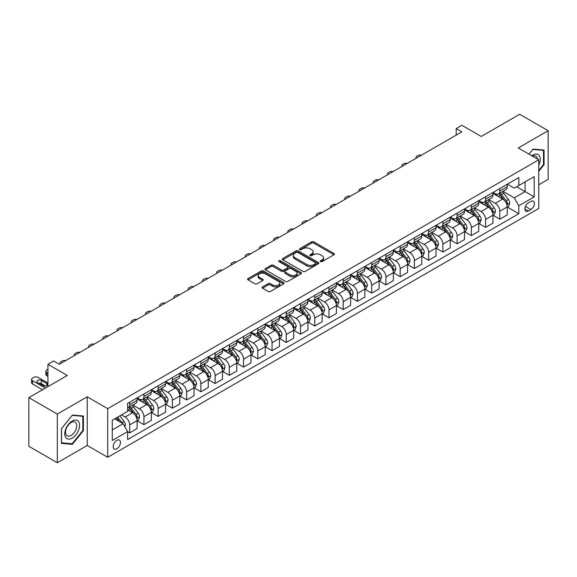 <?xml version="1.0" encoding="UTF-8"?>
<svg xmlns="http://www.w3.org/2000/svg" width="577" height="577" viewBox="0 0 577 577"><rect width="100%" height="100%" fill="white"/><g stroke="black" fill="none" stroke-linecap="round" stroke-linejoin="round"><path stroke-width="0.87" d="M320.531 261.626A1.104 0.642 0 0 0 322.096 261.626L333.975 254.767A1.58 0.916 0 0 0 334.436 254.125A1.58 0.916 0 0 0 333.975 253.476L313.852 241.864A1.58 0.916 0 0 0 311.616 241.864L299.744 248.723A1.104 0.642 0 0 0 299.42 249.17A1.104 0.642 0 0 0 299.744 249.625A1.104 0.642 0 0 0 301.309 249.625L302.846 248.737A5.056 2.921 0 0 1 310 248.737L311.674 249.704A5.056 2.921 0 0 1 313.152 251.767A5.056 2.921 0 0 1 311.674 253.837L310.137 254.724A1.104 0.642 0 0 0 309.813 255.171A1.104 0.642 0 0 0 310.137 255.625A1.104 0.642 0 0 0 311.703 255.625L313.239 254.738A5.056 2.921 0 0 1 320.394 254.738L322.067 255.705A5.056 2.921 0 0 1 323.553 257.775A5.056 2.921 0 0 1 322.067 259.838L320.531 260.725A1.104 0.642 0 0 0 320.206 261.179A1.104 0.642 0 0 0 320.531 261.626L320.531 260.725M116.821 448.762A5.157 2.979 120 0 0 120.189 444.225A5.157 2.979 120 0 0 119.403 440.092A5.157 2.979 120 0 0 116.821 440.345A5.157 2.979 120 0 0 113.46 444.889A5.157 2.979 120 0 0 114.246 449.021A5.157 2.979 120 0 0 116.821 448.762M262.542 286.913A1.58 0.916 0 0 0 262.081 287.555A1.58 0.916 0 0 0 262.542 288.197L268.19 291.457A1.58 0.916 0 0 0 270.425 291.457L283.617 283.841A1.58 0.916 0 0 0 284.079 283.199A1.58 0.916 0 0 0 283.617 282.557L263.494 270.938A1.58 0.916 0 0 0 261.258 270.938L248.067 278.554A1.58 0.916 0 0 0 247.605 279.196A1.58 0.916 0 0 0 248.067 279.845L254.89 283.783A1.58 0.916 0 0 0 257.126 283.783L262.766 280.523A1.58 0.916 0 0 0 263.235 279.874A1.58 0.916 0 0 0 262.766 279.232L259.39 277.277A4.227 2.445 0 0 1 258.15 275.554A4.227 2.445 0 0 1 260.761 273.296A4.227 2.445 0 0 1 265.37 273.823L278.612 281.475A4.227 2.445 0 0 1 279.852 283.199A4.227 2.445 0 0 1 277.241 285.456A4.227 2.445 0 0 1 272.632 284.923L270.425 283.653A1.58 0.916 0 0 0 268.19 283.653L262.542 286.913L262.542 288.197M538.752 184.784L548.15 179.36L548.15 130.705L519.682 114.268L481.247 136.453L461.881 125.281L456.191 128.563L461.881 131.852L59.316 364.275L53.618 360.986L47.927 364.275L47.927 386.633M57.318 414.077L57.318 462.732L87.214 445.473L87.214 396.825L57.318 414.077L28.85 397.64L67.285 375.454L47.927 364.275M87.214 396.825L107.711 408.653L538.752 159.793L538.752 208.448L107.711 457.309L107.711 408.653M548.15 130.705L518.254 147.964L538.752 159.793M302.954 271.392A1.58 0.916 0 0 0 305.19 271.392L318.381 263.776A1.58 0.916 0 0 0 318.843 263.126A1.58 0.916 0 0 0 318.381 262.485L298.259 250.865A1.58 0.916 0 0 0 296.023 250.865L282.831 258.482A1.58 0.916 0 0 0 282.369 259.123A1.58 0.916 0 0 0 282.831 259.773L302.954 271.392M279.419 261.864A1.104 0.642 0 0 1 280.545 262.023L280.545 260.71L300.999 272.517A1.58 0.916 0 0 1 301.461 273.166A1.58 0.916 0 0 1 300.999 273.808L287.808 281.425A1.58 0.916 0 0 1 285.572 281.425L265.449 269.805L271.096 266.574L271.096 265.254L265.449 268.514A1.58 0.916 0 0 0 264.987 269.163A1.58 0.916 0 0 0 265.449 269.805L265.449 268.514M271.096 266.574A1.58 0.916 0 0 1 273.332 266.574L273.332 265.254A1.58 0.916 0 0 0 271.096 265.254M273.332 265.254L281.489 269.971A1.58 0.916 0 0 0 283.725 269.971L287.476 267.807A1.58 0.916 0 0 0 287.937 267.158A1.58 0.916 0 0 0 287.476 266.516L278.979 261.612A1.104 0.642 0 0 1 278.655 261.157A1.104 0.642 0 0 1 279.34 260.566A1.104 0.642 0 0 1 280.545 260.71M57.318 462.732L28.85 446.295L28.85 397.64M530.898 201.416L528.395 202.859A4.991 2.885 120 0 0 525.128 207.258A4.991 2.885 120 0 0 525.892 211.261A4.991 2.885 120 0 0 528.395 211.016L530.898 209.566A4.991 2.885 120 0 0 534.158 205.167A4.991 2.885 120 0 0 533.393 201.171A4.991 2.885 120 0 0 530.898 201.416M507.378 184.157L514.273 188.131L518.824 185.505L518.824 177.55L127.64 403.395L127.64 411.351L112.27 420.229L112.27 440.482L127.64 431.603L127.64 439.559L518.824 213.714L518.824 205.758L514.273 197.868L502.949 191.326M518.824 185.505L534.201 176.627L534.201 196.88L518.824 205.758M87.214 445.473L107.711 457.309M456.191 128.563L456.191 135.141M516.66 186.753L525.092 191.622L525.092 181.885L534.201 176.627M514.273 197.868L525.092 191.622L534.201 196.88M112.27 429.959L123.089 423.713L114.657 418.844M127.64 431.668L129.695 432.851L129.695 424.896A6.441 3.722 -120 0 0 125.137 417.005L121.495 414.899M129.695 432.851L137.095 428.581L137.095 420.626A6.441 3.722 -120 0 0 132.537 412.735L127.64 409.908M137.268 420.784L143.925 424.636L143.925 416.681A6.441 3.722 -120 0 0 139.374 408.79L132.833 405.011M143.925 424.636L151.333 420.359L151.333 412.404A6.441 3.722 -120 0 0 146.774 404.513L137.095 398.923M151.499 412.569L158.163 416.414L158.163 408.458A6.441 3.722 -120 0 0 153.605 400.568L147.07 396.796M158.163 416.414L165.563 412.144L165.563 404.188A6.441 3.722 -120 0 0 161.012 396.298L151.333 390.708M165.736 404.347L172.4 408.199L172.4 400.243A6.441 3.722 -120 0 0 167.842 392.353L161.3 388.573M172.4 408.199L179.8 403.922L179.8 395.966A6.441 3.722 -120 0 0 175.242 388.076L165.563 382.486M179.974 396.132L186.631 399.976L186.631 392.021A6.441 3.722 -120 0 0 182.08 384.131L175.538 380.358M186.631 399.976L194.038 395.707L194.038 387.751A6.441 3.722 -120 0 0 189.48 379.861L179.8 374.271M194.204 387.91L200.868 391.761L200.868 383.806A6.441 3.722 -120 0 0 196.31 375.916L189.775 372.136M200.868 391.761L208.268 387.484L208.268 379.529A6.441 3.722 -120 0 0 203.717 371.638L194.038 366.049M208.441 379.695L215.106 383.539L215.106 375.584A6.441 3.722 -120 0 0 210.547 367.693L204.006 363.921M215.106 383.539L222.506 379.269L222.506 371.314A6.441 3.722 -120 0 0 217.947 363.423L208.268 357.834M222.679 371.473L229.336 375.324L229.336 367.369A6.441 3.722 -120 0 0 224.785 359.478L218.243 355.699M229.336 375.324L236.743 371.047L236.743 363.092A6.441 3.722 -120 0 0 232.185 355.201L222.506 349.612M236.909 363.258L243.573 367.102L243.573 359.146A6.441 3.722 -120 0 0 239.015 351.256L232.481 347.484M243.573 367.102L250.973 362.832L250.973 354.877A6.441 3.722 -120 0 0 246.422 346.986L236.743 341.396M251.146 355.035L257.811 358.887L257.811 350.931A6.441 3.722 -120 0 0 253.253 343.041L246.711 339.262M257.811 358.887L265.211 354.61L265.211 346.654A6.441 3.722 -120 0 0 260.653 338.764L250.973 333.174M265.384 346.82L272.041 350.665L272.041 342.709A6.441 3.722 -120 0 0 267.49 334.819L260.948 331.047M272.041 350.665L279.448 346.395L279.448 338.439A6.441 3.722 -120 0 0 274.89 330.549L265.211 324.959M279.614 338.598L286.279 342.45L286.279 334.494A6.441 3.722 -120 0 0 281.727 326.604L275.186 322.824M286.279 342.45L293.679 338.172L293.679 330.217A6.441 3.722 -120 0 0 289.127 322.327L279.448 316.737M293.852 330.383L300.516 334.227L300.516 326.272A6.441 3.722 -120 0 0 295.958 318.381L289.416 314.609M300.516 334.227L307.916 329.957L307.916 322.002A6.441 3.722 -120 0 0 303.365 314.112L293.679 308.522M308.089 322.161L314.746 326.012L314.746 318.057A6.441 3.722 -120 0 0 310.195 310.166L303.653 306.387M314.746 326.012L322.154 321.735L322.154 313.78A6.441 3.722 -120 0 0 317.595 305.889L307.916 300.3M322.319 313.946L328.984 317.79L328.984 309.835A6.441 3.722 -120 0 0 324.433 301.944L317.891 298.172M328.984 317.79L336.384 313.52L336.384 305.565A6.441 3.722 -120 0 0 331.833 297.674L322.154 292.085M336.557 305.723L343.221 309.575L343.221 301.62A6.441 3.722 -120 0 0 338.663 293.729L332.121 289.95M343.221 309.575L350.621 305.298L350.621 297.343A6.441 3.722 -120 0 0 346.07 289.452L336.384 283.862M350.794 297.508L357.459 301.353L357.459 293.397A6.441 3.722 -120 0 0 352.9 285.507L346.359 281.735M357.459 301.353L364.859 297.083L364.859 289.127A6.441 3.722 -120 0 0 360.3 281.237L350.621 275.647M365.032 289.286L371.689 293.138L371.689 285.182A6.441 3.722 -120 0 0 367.138 277.292L360.596 273.512M371.689 293.138L379.096 288.861L379.096 280.905A6.441 3.722 -120 0 0 374.538 273.015L364.859 267.425M379.262 281.071L385.926 284.915L385.926 276.96A6.441 3.722 -120 0 0 381.368 269.07L374.826 265.297M385.926 284.915L393.326 280.646L393.326 272.69A6.441 3.722 -120 0 0 388.775 264.8L379.096 259.21M393.5 272.849L400.164 276.7L400.164 268.745A6.441 3.722 -120 0 0 395.606 260.854L389.064 257.075M400.164 276.7L407.564 272.423L407.564 264.468A6.441 3.722 -120 0 0 403.006 256.577L393.326 250.988M407.737 264.634L414.394 268.478L414.394 260.523A6.441 3.722 -120 0 0 409.843 252.632L403.301 248.86M414.394 268.478L421.801 264.208L421.801 256.253A6.441 3.722 -120 0 0 417.243 248.362L407.564 242.773M421.967 256.412L428.632 260.263L428.632 252.308A6.441 3.722 -120 0 0 424.073 244.417L417.539 240.638M428.632 260.263L436.032 255.986L436.032 248.031A6.441 3.722 -120 0 0 431.481 240.14L421.801 234.55M436.205 248.197L442.869 252.041L442.869 244.085A6.441 3.722 -120 0 0 438.311 236.195L431.769 232.423M442.869 252.041L450.269 247.771L450.269 239.816A6.441 3.722 -120 0 0 445.711 231.925L436.032 226.335M450.442 239.974L457.099 243.826L457.099 235.87A6.441 3.722 -120 0 0 452.548 227.98L446.007 224.201M457.099 243.826L464.507 239.549L464.507 231.593A6.441 3.722 -120 0 0 459.948 223.703L450.269 218.113M464.673 231.759L471.337 235.604L471.337 227.648A6.441 3.722 -120 0 0 466.779 219.758L460.244 215.986M471.337 235.604L478.737 231.334L478.737 223.378A6.441 3.722 -120 0 0 474.186 215.488L464.507 209.898M478.91 223.537L485.574 227.388L485.574 219.433A6.441 3.722 -120 0 0 481.016 211.543L474.474 207.763M485.574 227.388L492.974 223.111L492.974 215.156A6.441 3.722 -120 0 0 488.416 207.266L478.737 201.676M493.147 215.322L499.805 219.166L499.805 211.211A6.441 3.722 -120 0 0 495.254 203.32L488.712 199.548M499.805 219.166L507.212 214.896L507.212 206.941A6.441 3.722 -120 0 0 502.654 199.051L492.974 193.461M493.147 192.372L495.254 193.591A6.441 3.722 -120 0 0 498.47 193.908A6.441 3.722 -120 0 0 499.805 190.958L499.805 188.528M478.91 200.594L481.016 201.813A6.441 3.722 -120 0 0 484.24 202.13A6.441 3.722 -120 0 0 485.574 199.18L485.574 196.75M464.673 208.809L466.779 210.028A6.441 3.722 -120 0 0 470.003 210.345A6.441 3.722 -120 0 0 471.337 207.395L471.337 204.965M450.442 217.031L452.548 218.25A6.441 3.722 -120 0 0 455.765 218.568A6.441 3.722 -120 0 0 457.099 215.618L457.099 213.187M436.205 225.246L438.311 226.465A6.441 3.722 -120 0 0 441.535 226.783A6.441 3.722 -120 0 0 442.869 223.833L442.869 221.402M421.967 233.469L424.073 234.688A6.441 3.722 -120 0 0 427.297 235.005A6.441 3.722 -120 0 0 428.632 232.055L428.632 229.624M407.737 241.684L409.843 242.903A6.441 3.722 -120 0 0 413.06 243.22A6.441 3.722 -120 0 0 414.394 240.27L414.394 237.839M393.5 249.906L395.606 251.125A6.441 3.722 -120 0 0 398.83 251.442A6.441 3.722 -120 0 0 400.164 248.492L400.164 246.062M379.262 258.121L381.368 259.34A6.441 3.722 -120 0 0 384.592 259.657A6.441 3.722 -120 0 0 385.926 256.707L385.926 254.277M365.032 266.343L367.138 267.562A6.441 3.722 -120 0 0 370.355 267.879A6.441 3.722 -120 0 0 371.689 264.93L371.689 262.499M350.794 274.558L352.9 275.777A6.441 3.722 -120 0 0 356.124 276.094A6.441 3.722 -120 0 0 357.459 273.145L357.459 270.714M336.557 282.78L338.663 283.999A6.441 3.722 -120 0 0 341.887 284.317A6.441 3.722 -120 0 0 343.221 281.367L343.221 278.936M322.319 290.996L324.433 292.214A6.441 3.722 -120 0 0 327.649 292.532A6.441 3.722 -120 0 0 328.984 289.582L328.984 287.151M308.089 299.218L310.195 300.437A6.441 3.722 -120 0 0 313.412 300.754A6.441 3.722 -120 0 0 314.746 297.804L314.746 295.374M293.852 307.433L295.958 308.652A6.441 3.722 -120 0 0 299.182 308.969A6.441 3.722 -120 0 0 300.516 306.019L300.516 303.589M279.614 315.655L281.727 316.874A6.441 3.722 -120 0 0 284.944 317.191A6.441 3.722 -120 0 0 286.279 314.241L286.279 311.811M265.384 323.87L267.49 325.089A6.441 3.722 -120 0 0 270.707 325.406A6.441 3.722 -120 0 0 272.041 322.456L272.041 320.026M251.146 332.092L253.253 333.311A6.441 3.722 -120 0 0 256.476 333.629A6.441 3.722 -120 0 0 257.811 330.679L257.811 328.248M236.909 340.307L239.015 341.526A6.441 3.722 -120 0 0 242.239 341.844A6.441 3.722 -120 0 0 243.573 338.894L243.573 336.463M222.679 348.53L224.785 349.749A6.441 3.722 -120 0 0 228.002 350.066A6.441 3.722 -120 0 0 229.336 347.116L229.336 344.685M208.441 356.745L210.547 357.964A6.441 3.722 -120 0 0 213.771 358.281A6.441 3.722 -120 0 0 215.106 355.331L215.106 352.9M194.204 364.967L196.31 366.186A6.441 3.722 -120 0 0 199.534 366.503A6.441 3.722 -120 0 0 200.868 363.553L200.868 361.123M179.974 373.182L182.08 374.401A6.441 3.722 -120 0 0 185.296 374.718A6.441 3.722 -120 0 0 186.631 371.768L186.631 369.338M165.736 381.404L167.842 382.623A6.441 3.722 -120 0 0 171.066 382.94A6.441 3.722 -120 0 0 172.4 379.991L172.4 377.56M151.499 389.619L153.605 390.838A6.441 3.722 -120 0 0 156.829 391.156A6.441 3.722 -120 0 0 158.163 388.206L158.163 385.775M137.268 397.841L139.374 399.053A6.441 3.722 -120 0 0 142.591 399.378A6.441 3.722 -120 0 0 143.925 396.428L143.925 393.997M507.378 207.1L518.824 213.714M498.47 193.908L505.878 189.638A6.441 3.722 -120 0 0 507.212 186.688L507.212 184.258M484.24 202.13L491.64 197.853A6.441 3.722 -120 0 0 492.974 194.903L492.974 192.473M470.003 210.345L477.403 206.076A6.441 3.722 -120 0 0 478.737 203.126L478.737 200.695M455.765 218.568L463.172 214.291A6.441 3.722 -120 0 0 464.507 211.341L464.507 208.91M441.535 226.783L448.935 222.513A6.441 3.722 -120 0 0 450.269 219.563L450.269 217.132M427.297 235.005L434.697 230.728A6.441 3.722 -120 0 0 436.032 227.778L436.032 225.347M413.06 243.22L420.467 238.95A6.441 3.722 -120 0 0 421.801 236L421.801 233.57M398.83 251.442L406.23 247.165A6.441 3.722 -120 0 0 407.564 244.215L407.564 241.785M384.592 259.657L391.992 255.387A6.441 3.722 -120 0 0 393.326 252.437L393.326 250.007M370.355 267.879L377.762 263.602A6.441 3.722 -120 0 0 379.096 260.653L379.096 258.222M356.124 276.094L363.524 271.825A6.441 3.722 -120 0 0 364.859 268.875L364.859 266.444M341.887 284.317L349.287 280.04A6.441 3.722 -120 0 0 350.621 277.09L350.621 274.659M327.649 292.532L335.049 288.262A6.441 3.722 -120 0 0 336.384 285.312L336.384 282.881M313.412 300.754L320.819 296.477A6.441 3.722 -120 0 0 322.154 293.527L322.154 291.096M299.182 308.969L306.582 304.699A6.441 3.722 -120 0 0 307.916 301.749L307.916 299.319M284.944 317.191L292.344 312.914A6.441 3.722 -120 0 0 293.679 309.964L293.679 307.534M270.707 325.406L278.114 321.137A6.441 3.722 -120 0 0 279.448 318.187L279.448 315.756M256.476 333.629L263.877 329.352A6.441 3.722 -120 0 0 265.211 326.402L265.211 323.971M242.239 341.844L249.639 337.574A6.441 3.722 -120 0 0 250.973 334.624L250.973 332.193M228.002 350.066L235.409 345.789A6.441 3.722 -120 0 0 236.743 342.839L236.743 340.408M213.771 358.281L221.171 354.011A6.441 3.722 -120 0 0 222.506 351.061L222.506 348.631M199.534 366.503L206.934 362.226A6.441 3.722 -120 0 0 208.268 359.276L208.268 356.846M185.296 374.718L192.704 370.448A6.441 3.722 -120 0 0 194.038 367.499L194.038 365.068M171.066 382.94L178.466 378.663A6.441 3.722 -120 0 0 179.8 375.714L179.8 373.283M156.829 391.156L164.229 386.886A6.441 3.722 -120 0 0 165.563 383.936L165.563 381.505M142.591 399.378L149.998 395.101A6.441 3.722 -120 0 0 151.333 392.151L151.333 389.72M127.64 407.852A6.441 3.722 -120 0 0 128.361 407.593L135.761 403.323A6.441 3.722 -120 0 0 137.095 400.373L137.095 397.935M128.361 407.593A6.441 3.722 -120 0 0 129.695 404.643L129.695 402.212M123.089 423.713L127.64 431.603M538.752 171.311L544.053 164.726L544.053 150.07L533.061 149.09L528.986 154.16L532.831 149.414L543.484 150.366L543.484 164.56L538.752 170.439M61.422 443.367L72.406 444.348L83.398 430.68L83.398 416.024L72.406 415.043L61.422 428.711L61.422 443.367M543.484 164.395L544.053 164.726M82.828 430.348L83.398 430.68M71.245 443.677L72.406 444.348M320.978 261.785L322.067 261.15A5.056 2.921 0 0 0 323.553 259.087L323.553 257.775M313.152 251.767L313.152 253.087A5.056 2.921 0 0 1 311.674 255.149L310.577 255.784M333.953 254.782L313.852 243.177A1.58 0.916 0 0 0 311.616 243.177L300.184 249.783M318.36 263.783L298.259 252.178A1.58 0.916 0 0 0 296.023 252.178L282.853 259.787M315.583 263.581A1.104 0.642 0 0 0 315.907 263.126A1.104 0.642 0 0 0 315.583 262.679L297.927 252.481A1.104 0.642 0 0 0 296.362 252.481L294.739 253.418A5.056 2.921 0 0 0 293.26 255.481A5.056 2.921 0 0 0 294.739 257.544L306.813 264.518A5.056 2.921 0 0 0 313.967 264.518L315.583 263.581L315.583 264.893A1.104 0.642 0 0 0 315.907 264.446L315.907 263.126M293.26 255.481L293.26 256.794A5.056 2.921 0 0 0 294.739 258.864L294.739 257.544M315.583 264.893L313.967 265.831A5.056 2.921 0 0 1 306.813 265.831L294.739 258.864M273.332 266.574L281.489 271.284A1.58 0.916 0 0 0 283.725 271.284L287.476 269.12A1.58 0.916 0 0 0 287.937 268.478L287.937 267.158M280.545 262.023L300.978 273.823M289.957 274.854A4.227 2.445 0 0 0 294.566 275.388A4.227 2.445 0 0 0 297.177 273.13A4.227 2.445 0 0 0 295.943 271.406L291.277 268.709A1.58 0.916 0 0 0 289.041 268.709L285.29 270.873A1.58 0.916 0 0 0 284.829 271.515A1.58 0.916 0 0 0 285.29 272.164L289.957 274.854L289.957 276.174A4.227 2.445 0 0 0 294.566 276.7A4.227 2.445 0 0 0 297.177 274.443L297.177 273.13M284.829 271.515L284.829 272.834A1.58 0.916 0 0 0 285.29 273.476L285.29 272.164M289.957 276.174L285.29 273.476M279.852 283.199L279.852 284.511A4.227 2.445 0 0 1 277.241 286.769A4.227 2.445 0 0 1 272.632 286.242L270.425 284.966A1.58 0.916 0 0 0 268.19 284.966L262.564 288.212M258.15 275.554L258.15 276.866A4.227 2.445 0 0 0 259.39 278.59L259.39 277.277M262.766 279.232L262.766 280.523L259.39 278.59M283.595 283.855L263.494 272.25A1.58 0.916 0 0 0 261.258 272.25L248.088 279.852L248.067 278.554M507.212 207.201L508.575 206.415L509.715 203.126A4.27 2.467 -120 0 0 508.351 199.491L503.699 193.281A12.319 7.112 -120 0 0 502.358 191.672M497.727 196.202A12.319 7.112 -120 0 0 495.203 193.562M506.822 204.59L507.414 203.306A4.27 2.467 -120 0 0 506.188 200.738L501.536 194.528A12.319 7.112 -120 0 0 500.194 192.92M499.047 193.583A10.227 5.907 60 0 1 500.721 195.488L504.659 200.746M498.824 193.706A12.319 7.112 60 0 1 500.172 195.314L503.259 199.447M421.578 155.126A3.224 1.861 -0 0 0 418.044 155.523L416.904 156.179A3.224 1.861 -0 0 0 415.959 157.492A3.224 1.861 -0 0 0 416.212 158.221M492.974 215.423L494.338 214.63L495.477 211.341A4.27 2.467 -120 0 0 494.114 207.713L489.462 201.496A12.319 7.112 -120 0 0 488.12 199.887M483.49 204.424A12.319 7.112 -120 0 0 480.973 201.784M492.585 212.805L493.176 211.528A4.27 2.467 -120 0 0 491.95 208.961L487.298 202.751A12.319 7.112 -120 0 0 485.957 201.135M484.81 201.799A10.227 5.907 60 0 1 486.49 203.71L490.428 208.961M484.586 201.928A12.319 7.112 60 0 1 485.935 203.537L489.029 207.662M407.34 163.341A3.224 1.861 -0 0 0 403.806 163.738L402.667 164.402A3.224 1.861 -0 0 0 401.722 165.714A3.224 1.861 -0 0 0 401.981 166.443M478.737 223.638L480.107 222.852L481.247 219.563A4.27 2.467 -120 0 0 479.884 215.928L475.232 209.718A12.319 7.112 -120 0 0 473.883 208.109M469.26 212.639A12.319 7.112 -120 0 0 466.735 209.999M478.347 221.027L478.939 219.743A4.27 2.467 -120 0 0 477.72 217.176L473.068 210.966A12.319 7.112 -120 0 0 471.719 209.357M470.572 210.021A10.227 5.907 60 0 1 472.253 211.925L476.191 217.183M470.356 210.143A12.319 7.112 60 0 1 471.697 211.752L474.792 215.885M393.103 171.564A3.224 1.861 -0 0 0 389.569 171.96L388.429 172.617A3.224 1.861 -0 0 0 387.484 173.929A3.224 1.861 -0 0 0 387.744 174.658M464.507 231.86L465.87 231.067L467.009 227.778A4.27 2.467 -120 0 0 465.646 224.15L460.994 217.933A12.319 7.112 -120 0 0 459.653 216.325M455.022 220.861A12.319 7.112 -120 0 0 452.498 218.221M464.117 229.242L464.701 227.965A4.27 2.467 -120 0 0 463.482 225.398L458.83 219.181A12.319 7.112 -120 0 0 457.489 217.572M456.342 218.236A10.227 5.907 60 0 1 458.015 220.147L461.953 225.398M456.118 218.366A12.319 7.112 60 0 1 457.46 219.974L460.554 224.1M378.865 179.779A3.224 1.861 -0 0 0 375.331 180.175L374.199 180.839A3.224 1.861 -0 0 0 373.254 182.152A3.224 1.861 -0 0 0 373.507 182.88M450.269 240.075L451.632 239.289L452.772 236A4.27 2.467 -120 0 0 451.409 232.365L446.757 226.155A12.319 7.112 -120 0 0 445.415 224.547M440.785 229.076A12.319 7.112 -120 0 0 438.268 226.436M449.88 237.464L450.471 236.181A4.27 2.467 -120 0 0 449.245 233.613L444.593 227.403A12.319 7.112 -120 0 0 443.251 225.795M442.105 226.458A10.227 5.907 60 0 1 443.785 228.362L447.723 233.62M441.881 226.581A12.319 7.112 60 0 1 443.23 228.189L446.324 232.322M364.635 188.001A3.224 1.861 -0 0 0 361.101 188.398L359.961 189.054A3.224 1.861 -0 0 0 359.017 190.367A3.224 1.861 -0 0 0 359.269 191.095M538.752 165.318A10.465 6.044 120 0 0 539.243 155.639A10.465 6.044 120 0 0 531.77 155.761M537.353 158.985A7.927 4.573 120 0 0 536.646 156.973A7.927 4.573 120 0 0 535.759 156.143A7.927 4.573 120 0 0 532.499 156.187M542.777 149.955L543.484 150.366M72.183 421.015A10.465 6.044 120 0 0 64.783 433.839A10.465 6.044 120 0 0 72.183 438.109A10.465 6.044 120 0 0 79.583 425.292A10.465 6.044 120 0 0 72.183 421.015M71.144 422.494A7.927 4.573 120 0 0 65.966 429.476A7.927 4.573 120 0 0 67.184 435.83A7.927 4.573 120 0 0 71.144 435.433A7.927 4.573 120 0 0 76.323 428.451A7.927 4.573 120 0 0 75.104 422.104A7.927 4.573 120 0 0 71.144 422.494M82.828 430.514L72.183 443.763L61.537 442.811L61.537 428.61L72.183 415.368L82.828 416.32L82.828 430.514M82.122 415.909L82.828 416.32M436.032 248.298L437.402 247.504L438.542 244.215A4.27 2.467 -120 0 0 437.178 240.58L432.526 234.37A12.319 7.112 -120 0 0 431.178 232.762M426.554 237.298A12.319 7.112 -120 0 0 424.03 234.659M435.642 245.679L436.234 244.403A4.27 2.467 -120 0 0 435.015 241.835L430.363 235.618A12.319 7.112 -120 0 0 429.014 234.01M427.867 234.673A10.227 5.907 60 0 1 429.548 236.584L433.486 241.835M427.651 234.803A12.319 7.112 60 0 1 428.992 236.411L432.086 240.537M350.398 196.216A3.224 1.861 -0 0 0 346.864 196.613L345.724 197.276A3.224 1.861 -0 0 0 344.779 198.589A3.224 1.861 -0 0 0 345.039 199.317M421.801 256.513L423.165 255.726L424.304 252.437A4.27 2.467 -120 0 0 422.941 248.802L418.289 242.592A12.319 7.112 -120 0 0 416.947 240.984M412.317 245.513A12.319 7.112 -120 0 0 409.793 242.874M421.412 253.902L421.996 252.618A4.27 2.467 -120 0 0 420.777 250.05L416.125 243.84A12.319 7.112 -120 0 0 414.784 242.232M413.637 242.895A10.227 5.907 60 0 1 415.31 244.799L419.248 250.057M413.413 243.018A12.319 7.112 60 0 1 414.755 244.626L417.849 248.759M336.16 204.438A3.224 1.861 -0 0 0 332.626 204.835L331.494 205.491A3.224 1.861 -0 0 0 330.549 206.804A3.224 1.861 -0 0 0 330.801 207.532M407.564 264.735L408.927 263.941L410.067 260.653A4.27 2.467 -120 0 0 408.704 257.017L404.051 250.807A12.319 7.112 -120 0 0 402.71 249.199M398.08 253.736A12.319 7.112 -120 0 0 395.555 251.096M407.174 262.117L407.766 260.84A4.27 2.467 -120 0 0 406.54 258.272L401.888 252.055A12.319 7.112 -120 0 0 400.546 250.447M399.399 251.11A10.227 5.907 60 0 1 401.08 253.022L405.018 258.272M399.176 251.24A12.319 7.112 60 0 1 400.525 252.849L403.619 256.974M321.93 212.653A3.224 1.861 -0 0 0 318.396 213.05L317.256 213.714A3.224 1.861 -0 0 0 316.311 215.026A3.224 1.861 -0 0 0 316.564 215.755M393.326 272.95L394.697 272.164L395.836 268.875A4.27 2.467 -120 0 0 394.473 265.24L389.821 259.03A12.319 7.112 -120 0 0 388.472 257.421M383.849 261.951A12.319 7.112 -120 0 0 381.325 259.311M392.937 270.339L393.528 269.055A4.27 2.467 -120 0 0 392.31 266.487L387.657 260.277A12.319 7.112 -120 0 0 386.309 258.669M385.162 259.333A10.227 5.907 60 0 1 386.842 261.237L390.78 266.495M384.946 259.455A12.319 7.112 60 0 1 386.287 261.064L389.381 265.196M307.692 220.876A3.224 1.861 -0 0 0 304.158 221.272L303.019 221.929A3.224 1.861 -0 0 0 302.074 223.241A3.224 1.861 -0 0 0 302.334 223.97M379.096 281.172L380.459 280.379L381.599 277.09A4.27 2.467 -120 0 0 380.236 273.455L375.584 267.245A12.319 7.112 -120 0 0 374.235 265.636M369.612 270.173A12.319 7.112 -120 0 0 367.087 267.533M378.707 278.554L379.291 277.277A4.27 2.467 -120 0 0 378.072 274.71L373.42 268.493A12.319 7.112 -120 0 0 372.071 266.884M370.924 267.548A10.227 5.907 60 0 1 372.605 269.459L376.543 274.71M370.708 267.678A12.319 7.112 60 0 1 372.05 269.286L375.144 273.411M293.455 229.091A3.224 1.861 -0 0 0 289.921 229.487L288.781 230.151A3.224 1.861 -0 0 0 287.844 231.464A3.224 1.861 -0 0 0 288.096 232.192M364.859 289.387L366.222 288.601L367.361 285.312A4.27 2.467 -120 0 0 365.998 281.677L361.346 275.467A12.319 7.112 -120 0 0 360.005 273.859M355.374 278.388A12.319 7.112 -120 0 0 352.85 275.748M364.469 286.776L365.061 285.492A4.27 2.467 -120 0 0 363.835 282.925L359.182 276.715A12.319 7.112 -120 0 0 357.841 275.106M356.694 275.77A10.227 5.907 60 0 1 358.375 277.674L362.313 282.932M356.471 275.893A12.319 7.112 60 0 1 357.819 277.501L360.913 281.634M279.225 237.313A3.224 1.861 -0 0 0 275.691 237.71L274.551 238.366A3.224 1.861 -0 0 0 273.606 239.679A3.224 1.861 -0 0 0 273.859 240.407M350.621 297.609L351.992 296.816L353.124 293.527A4.27 2.467 -120 0 0 351.768 289.892L347.109 283.682A12.319 7.112 -120 0 0 345.767 282.074M341.137 286.61A12.319 7.112 -120 0 0 338.62 283.971M350.232 294.991L350.823 293.715A4.27 2.467 -120 0 0 349.604 291.147L344.945 284.93A12.319 7.112 -120 0 0 343.603 283.321M342.457 283.985A10.227 5.907 60 0 1 344.137 285.896L348.075 291.147M342.24 284.115A12.319 7.112 60 0 1 343.582 285.723L346.676 289.849M264.987 245.528A3.224 1.861 -0 0 0 261.453 245.925L260.314 246.588A3.224 1.861 -0 0 0 259.369 247.901A3.224 1.861 -0 0 0 259.628 248.629M336.384 305.824L337.754 305.038L338.894 301.749A4.27 2.467 -120 0 0 337.531 298.114L332.879 291.904A12.319 7.112 -120 0 0 331.53 290.296M326.907 294.825A12.319 7.112 -120 0 0 324.382 292.186M336.002 303.213L336.586 301.93A4.27 2.467 -120 0 0 335.367 299.362L330.715 293.152A12.319 7.112 -120 0 0 329.366 291.544M328.219 292.207A10.227 5.907 60 0 1 329.9 294.111L333.838 299.369M328.003 292.33A12.319 7.112 60 0 1 329.344 293.938L332.439 298.071M250.75 253.75A3.224 1.861 -0 0 0 247.216 254.147L246.076 254.803A3.224 1.861 -0 0 0 245.138 256.116A3.224 1.861 -0 0 0 245.391 256.844M322.154 314.047L323.517 313.253L324.656 309.964A4.27 2.467 -120 0 0 323.293 306.329L318.641 300.119A12.319 7.112 -120 0 0 317.3 298.511M312.669 303.048A12.319 7.112 -120 0 0 310.145 300.408M321.764 311.429L322.355 310.152A4.27 2.467 -120 0 0 321.129 307.584L316.477 301.367A12.319 7.112 -120 0 0 315.136 299.759M313.989 300.422A10.227 5.907 60 0 1 315.669 302.334L319.6 307.584M313.765 300.552A12.319 7.112 60 0 1 315.114 302.16L318.208 306.286M236.52 261.965A3.224 1.861 -0 0 0 232.985 262.362L231.846 263.025A3.224 1.861 -0 0 0 230.901 264.338A3.224 1.861 -0 0 0 231.153 265.067M307.916 322.262L309.286 321.476L310.419 318.187A4.27 2.467 -120 0 0 309.063 314.552L304.404 308.342A12.319 7.112 -120 0 0 303.062 306.733M298.432 311.263A12.319 7.112 -120 0 0 295.914 308.623M307.527 319.651L308.118 318.367A4.27 2.467 -120 0 0 306.899 315.799L302.24 309.589A12.319 7.112 -120 0 0 300.898 307.981M299.752 308.645A10.227 5.907 60 0 1 301.432 310.549L305.37 315.807M299.535 308.767A12.319 7.112 60 0 1 300.877 310.376L303.971 314.508M222.282 270.187A3.224 1.861 -0 0 0 218.748 270.584L217.608 271.24A3.224 1.861 -0 0 0 216.663 272.553A3.224 1.861 -0 0 0 216.923 273.282M293.679 330.484L295.049 329.691L296.189 326.402A4.27 2.467 -120 0 0 294.825 322.767L290.173 316.557A12.319 7.112 -120 0 0 288.825 314.948M284.201 319.485A12.319 7.112 -120 0 0 281.677 316.845M293.296 327.866L293.881 326.589A4.27 2.467 -120 0 0 292.662 324.022L288.01 317.804A12.319 7.112 -120 0 0 286.661 316.196M285.514 316.86A10.227 5.907 60 0 1 287.195 318.771L291.133 324.022M285.298 316.989A12.319 7.112 60 0 1 286.639 318.598L289.733 322.723M208.045 278.402A3.224 1.861 -0 0 0 204.51 278.799L203.371 279.463A3.224 1.861 -0 0 0 202.433 280.775A3.224 1.861 -0 0 0 202.686 281.497M279.448 338.699L280.811 337.913L281.951 334.624A4.27 2.467 -120 0 0 280.588 330.989L275.936 324.779A12.319 7.112 -120 0 0 274.594 323.17M269.964 327.7A12.319 7.112 -120 0 0 267.44 325.06M279.059 336.088L279.65 334.804A4.27 2.467 -120 0 0 278.424 332.237L273.772 326.027A12.319 7.112 -120 0 0 272.431 324.418M271.284 325.075A10.227 5.907 60 0 1 272.957 326.986L276.895 332.244M271.06 325.204A12.319 7.112 60 0 1 272.409 326.813L275.496 330.946M193.814 286.625A3.224 1.861 -0 0 0 190.28 287.021L189.141 287.678A3.224 1.861 -0 0 0 188.196 288.99A3.224 1.861 -0 0 0 188.448 289.719M265.211 346.921L266.581 346.128L267.714 342.839A4.27 2.467 -120 0 0 266.358 339.204L261.698 332.994A12.319 7.112 -120 0 0 260.357 331.386M255.726 335.922A12.319 7.112 -120 0 0 253.209 333.282M264.821 344.303L265.413 343.026A4.27 2.467 -120 0 0 264.194 340.459L259.535 334.242A12.319 7.112 -120 0 0 258.193 332.633M257.046 333.297A10.227 5.907 60 0 1 258.727 335.208L262.665 340.459M256.83 333.427A12.319 7.112 60 0 1 258.171 335.035L261.266 339.161M179.577 294.84A3.224 1.861 -0 0 0 176.043 295.236L174.903 295.9A3.224 1.861 -0 0 0 173.958 297.213A3.224 1.861 -0 0 0 174.218 297.934M250.973 355.136L252.344 354.35L253.483 351.061A4.27 2.467 -120 0 0 252.12 347.426L247.468 341.216A12.319 7.112 -120 0 0 246.119 339.608M241.496 344.137A12.319 7.112 -120 0 0 238.972 341.497M250.584 352.525L251.175 351.242A4.27 2.467 -120 0 0 249.956 348.674L245.304 342.464A12.319 7.112 -120 0 0 243.956 340.856M242.809 341.512A10.227 5.907 60 0 1 244.489 343.423L248.427 348.681M242.592 341.642A12.319 7.112 60 0 1 243.934 343.25L247.028 347.383M165.339 303.062A3.224 1.861 -0 0 0 161.805 303.459L160.666 304.115A3.224 1.861 -0 0 0 159.728 305.428A3.224 1.861 -0 0 0 159.98 306.156M236.743 363.359L238.106 362.565L239.246 359.276A4.27 2.467 -120 0 0 237.883 355.641L233.231 349.431A12.319 7.112 -120 0 0 231.889 347.823M227.259 352.359A12.319 7.112 -120 0 0 224.734 349.72M236.354 360.74L236.945 359.464A4.27 2.467 -120 0 0 235.719 356.896L231.067 350.679A12.319 7.112 -120 0 0 229.725 349.071M228.579 349.734A10.227 5.907 60 0 1 230.252 351.645L234.19 356.896M228.355 349.864A12.319 7.112 60 0 1 229.704 351.472L232.791 355.598M151.109 311.277A3.224 1.861 -0 0 0 147.575 311.674L146.435 312.337A3.224 1.861 -0 0 0 145.491 313.65A3.224 1.861 -0 0 0 145.743 314.371M222.506 371.574L223.869 370.787L225.008 367.499A4.27 2.467 -120 0 0 223.645 363.863L218.993 357.653A12.319 7.112 -120 0 0 217.652 356.045M213.021 360.575A12.319 7.112 -120 0 0 210.504 357.935M222.116 368.963L222.708 367.679A4.27 2.467 -120 0 0 221.481 365.111L216.829 358.901A12.319 7.112 -120 0 0 215.488 357.293M214.341 357.949A10.227 5.907 60 0 1 216.022 359.86L219.96 365.118M214.117 358.079A12.319 7.112 60 0 1 215.466 359.687L218.56 363.82M136.872 319.499A3.224 1.861 -0 0 0 133.337 319.896L132.198 320.552A3.224 1.861 -0 0 0 131.253 321.865A3.224 1.861 -0 0 0 131.513 322.593M208.268 379.796L209.639 379.002L210.778 375.714A4.27 2.467 -120 0 0 209.415 372.078L204.763 365.868A12.319 7.112 -120 0 0 203.414 364.26M198.791 368.797A12.319 7.112 -120 0 0 196.267 366.157M207.879 377.178L208.47 375.901A4.27 2.467 -120 0 0 207.251 373.333L202.599 367.116A12.319 7.112 -120 0 0 201.25 365.508M200.104 366.171A10.227 5.907 60 0 1 201.784 368.083L205.722 373.333M199.887 366.301A12.319 7.112 60 0 1 201.229 367.91L204.323 372.035M122.634 327.714A3.224 1.861 -0 0 0 119.1 328.111L117.96 328.775A3.224 1.861 -0 0 0 117.016 330.087A3.224 1.861 -0 0 0 117.275 330.809M194.038 388.011L195.401 387.225L196.541 383.936A4.27 2.467 -120 0 0 195.177 380.301L190.525 374.091A12.319 7.112 -120 0 0 189.184 372.475M184.553 377.012A12.319 7.112 -120 0 0 182.029 374.372M193.648 385.4L194.233 384.116A4.27 2.467 -120 0 0 193.014 381.548L188.362 375.338A12.319 7.112 -120 0 0 187.02 373.73M185.873 374.386A10.227 5.907 60 0 1 187.547 376.298L191.485 381.556M185.65 374.516A12.319 7.112 60 0 1 186.991 376.125L190.085 380.257M108.397 335.937A3.224 1.861 -0 0 0 104.863 336.333L103.73 336.99A3.224 1.861 -0 0 0 102.785 338.302A3.224 1.861 -0 0 0 103.038 339.031M179.8 396.233L181.164 395.44L182.303 392.151A4.27 2.467 -120 0 0 180.94 388.516L176.288 382.306A12.319 7.112 -120 0 0 174.946 380.697M170.316 385.234A12.319 7.112 -120 0 0 167.799 382.594M179.411 393.615L180.002 392.338A4.27 2.467 -120 0 0 178.776 389.771L174.124 383.554A12.319 7.112 -120 0 0 172.783 381.945M171.636 382.609A10.227 5.907 60 0 1 173.316 384.52L177.254 389.771M171.412 382.739A12.319 7.112 60 0 1 172.761 384.347L175.855 388.472M94.166 344.152A3.224 1.861 -0 0 0 90.632 344.548L89.493 345.212A3.224 1.861 -0 0 0 88.548 346.525A3.224 1.861 -0 0 0 88.8 347.246M165.563 404.448L166.933 403.662L168.073 400.373A4.27 2.467 -120 0 0 166.71 396.738L162.058 390.528A12.319 7.112 -120 0 0 160.709 388.912M156.086 393.449A12.319 7.112 -120 0 0 153.561 390.809M165.173 401.837L165.765 400.553A4.27 2.467 -120 0 0 164.546 397.986L159.894 391.776A12.319 7.112 -120 0 0 158.545 390.167M157.398 390.824A10.227 5.907 60 0 1 159.079 392.735L163.017 397.993M157.182 390.954A12.319 7.112 60 0 1 158.524 392.562L161.618 396.695M79.929 352.374A3.224 1.861 -0 0 0 76.395 352.771L75.255 353.427A3.224 1.861 -0 0 0 74.31 354.74A3.224 1.861 -0 0 0 74.57 355.468M151.333 412.67L152.696 411.877L153.835 408.588A4.27 2.467 -120 0 0 152.472 404.953L147.82 398.743A12.319 7.112 -120 0 0 146.479 397.135M141.848 401.671A12.319 7.112 -120 0 0 139.324 399.032M150.943 410.052L151.527 408.776A4.27 2.467 -120 0 0 150.308 406.208L145.656 399.991A12.319 7.112 -120 0 0 144.315 398.382M143.168 399.046A10.227 5.907 60 0 1 144.841 400.957L148.779 406.208M142.945 399.176A12.319 7.112 60 0 1 144.286 400.784L147.38 404.91M65.691 360.589A3.224 1.861 -0 0 0 62.157 360.986L61.025 361.649A3.224 1.861 -0 0 0 60.08 362.962A3.224 1.861 -0 0 0 60.333 363.683M137.095 420.885L138.458 420.099L139.598 416.81A4.27 2.467 -120 0 0 138.235 413.175L133.583 406.965A12.319 7.112 -120 0 0 132.241 405.35M47.927 373.153L46.787 372.497L46.787 375.778A3.224 1.861 180 0 1 45.843 374.466L45.843 371.177A3.224 1.861 -0 0 0 46.787 372.497M47.927 376.442L46.787 375.778M136.706 418.275L137.297 416.991A4.27 2.467 -120 0 0 136.071 414.423L131.419 408.213A12.319 7.112 -120 0 0 130.077 406.605M128.931 407.261A10.227 5.907 60 0 1 130.611 409.172L134.549 414.43M128.707 407.391A12.319 7.112 60 0 1 130.056 408.999L133.15 413.132M47.927 369.208L46.787 369.864A3.224 1.861 -0 0 0 45.843 371.177M124.798 426.67L125.368 425.025A4.27 2.467 -120 0 0 124.005 421.39L119.85 415.851M45.359 388.112L32.55 380.712A3.224 1.861 -0 0 1 31.605 379.399A3.224 1.861 -0 0 1 32.55 378.086L33.69 377.423A3.224 1.861 -0 0 1 38.248 377.423L47.927 383.013M42.518 389.756L32.55 384.001A3.224 1.861 180 0 1 31.605 382.688L31.605 379.399M45.446 386.056L41.32 383.669A2.575 1.486 0 0 0 39.02 383.265M122.223 423.215A4.27 2.467 -120 0 0 121.841 422.645L117.686 417.099M116.619 417.719L119.598 421.7M116.323 417.892L118.848 421.268M37.678 382.486L43.145 385.645A2.575 1.486 -0 0 0 45.951 385.97A2.575 1.486 -0 0 0 47.538 384.592A2.575 1.486 -0 0 0 46.787 383.539L41.32 380.387A2.575 1.486 -0 0 0 38.515 380.063A2.575 1.486 -0 0 0 36.921 381.433A2.575 1.486 -0 0 0 37.678 382.486M125.137 417.005L132.537 412.735M139.374 408.79L146.774 404.513M153.605 400.568L161.012 396.298M167.842 392.353L175.242 388.076M182.08 384.131L189.48 379.861M196.31 375.916L203.717 371.638M210.547 367.693L217.947 363.423M224.785 359.478L232.185 355.201M239.015 351.256L246.422 346.986M253.253 343.041L260.653 338.764M267.49 334.819L274.89 330.549M281.727 326.604L289.127 322.327M295.958 318.381L303.365 314.112M310.195 310.166L317.595 305.889M324.433 301.944L331.833 297.674M338.663 293.729L346.07 289.452M352.9 285.507L360.3 281.237M367.138 277.292L374.538 273.015M381.368 269.07L388.775 264.8M395.606 260.854L403.006 256.577M409.843 252.632L417.243 248.362M424.073 244.417L431.481 240.14M438.311 236.195L445.711 231.925M452.548 227.98L459.948 223.703M466.779 219.758L474.186 215.488M481.016 211.543L488.416 207.266M495.254 203.32L502.654 199.051M499.805 190.958L507.212 186.688M499.805 211.211L507.212 206.941M485.574 219.433L492.974 215.156M485.574 199.18L492.974 194.903M471.337 227.648L478.737 223.378M471.337 207.395L478.737 203.126M457.099 235.87L464.507 231.593M457.099 215.618L464.507 211.341M442.869 244.085L450.269 239.816M442.869 223.833L450.269 219.563M428.632 252.308L436.032 248.031M428.632 232.055L436.032 227.778M414.394 260.523L421.801 256.253M414.394 240.27L421.801 236M400.164 268.745L407.564 264.468M400.164 248.492L407.564 244.215M385.926 276.96L393.326 272.69M385.926 256.707L393.326 252.437M371.689 285.182L379.096 280.905M371.689 264.93L379.096 260.653M357.459 293.397L364.859 289.127M357.459 273.145L364.859 268.875M343.221 301.62L350.621 297.343M343.221 281.367L350.621 277.09M328.984 309.835L336.384 305.565M328.984 289.582L336.384 285.312M314.746 318.057L322.154 313.78M314.746 297.804L322.154 293.527M300.516 326.272L307.916 322.002M300.516 306.019L307.916 301.749M286.279 334.494L293.679 330.217M286.279 314.241L293.679 309.964M272.041 342.709L279.448 338.439M272.041 322.456L279.448 318.187M257.811 350.931L265.211 346.654M257.811 330.679L265.211 326.402M243.573 359.146L250.973 354.877M243.573 338.894L250.973 334.624M229.336 367.369L236.743 363.092M229.336 347.116L236.743 342.839M215.106 375.584L222.506 371.314M215.106 355.331L222.506 351.061M200.868 383.806L208.268 379.529M200.868 363.553L208.268 359.276M186.631 392.021L194.038 387.751M186.631 371.768L194.038 367.499M172.4 400.243L179.8 395.966M172.4 379.991L179.8 375.714M158.163 408.458L165.563 404.188M158.163 388.206L165.563 383.936M143.925 416.681L151.333 412.404M143.925 396.428L151.333 392.151M129.695 424.896L137.095 420.626M129.695 404.643L137.095 400.373M525.438 206.415L530.898 209.566M524.861 208.975L528.395 211.016M322.067 261.15L322.067 259.838M310.137 255.625L310.137 254.724M311.674 255.149L311.674 253.837M299.744 249.625L299.744 248.723M311.616 243.177L311.616 241.864M313.852 243.177L313.852 241.864M333.975 254.767L333.975 253.476M282.831 259.773L282.831 258.482M296.023 252.178L296.023 250.865M298.259 252.178L298.259 250.865M318.381 263.776L318.381 262.485M306.813 265.831L306.813 264.518M313.967 265.831L313.967 264.518M281.489 271.284L281.489 269.971M283.725 271.284L283.725 269.971M287.476 269.12L287.476 267.807M300.999 273.808L300.999 272.517M268.19 284.966L268.19 283.653M270.425 284.966L270.425 283.653M272.632 286.242L272.632 284.923M261.258 272.25L261.258 270.938M263.494 272.25L263.494 270.938M283.617 283.841L283.617 282.557M506.887 204.821L509.686 203.205M501.536 194.528L503.699 193.281M498.182 196.468L500.172 195.314M506.188 200.738L508.351 199.491M505.849 202.404L507.414 203.306M492.657 213.043L495.448 211.427M487.298 202.751L489.462 201.496M483.944 204.684L485.935 203.537M491.95 208.961L494.114 207.713M491.618 210.627L493.176 211.528M478.42 221.258L481.218 219.642M473.068 210.966L475.232 209.718M469.707 212.906L471.697 211.752M477.72 217.176L479.884 215.928M477.381 218.842L478.939 219.743M464.182 229.48L466.981 227.865M458.83 219.181L460.994 217.933M455.477 221.121L457.46 219.974M463.482 225.398L465.646 224.15M463.143 227.064L464.701 227.965M449.952 237.695L452.743 236.08M444.593 227.403L446.757 226.155M441.239 229.343L443.23 228.189M449.245 233.613L451.409 232.365M448.913 235.279L450.471 236.181M435.714 245.917L438.513 244.302M430.363 235.618L432.526 234.37M427.002 237.558L428.992 236.411M435.015 241.835L437.178 240.58M434.676 243.501L436.234 244.403M421.477 254.132L424.275 252.517M416.125 243.84L418.289 242.592M412.771 245.78L414.755 244.626M420.777 250.05L422.941 248.802M420.438 251.716L421.996 252.618M407.247 262.355L410.038 260.739M401.888 252.055L404.051 250.807M398.534 253.995L400.525 252.849M406.54 258.272L408.704 257.017M406.201 259.938L407.766 260.84M393.009 270.57L395.808 268.954M387.657 260.277L389.821 259.03M384.296 262.218L386.287 261.064M392.31 266.487L394.473 265.24M391.971 268.154L393.528 269.055M378.772 278.792L381.57 277.176M373.42 268.493L375.584 267.245M370.066 270.433L372.05 269.286M378.072 274.71L380.236 273.455M377.733 276.376L379.291 277.277M364.541 287.007L367.333 285.391M359.182 276.715L361.346 275.467M355.829 278.655L357.819 277.501M363.835 282.925L365.998 281.677M363.496 284.591L365.061 285.492M350.304 295.229L353.102 293.614M344.945 284.93L347.109 283.682M341.591 286.87L343.582 285.723M349.604 291.147L351.768 289.892M349.265 292.813L350.823 293.715M336.066 303.444L338.865 301.829M330.715 293.152L332.879 291.904M327.361 295.092L329.344 293.938M335.367 299.362L337.531 298.114M335.028 301.028L336.586 301.93M321.836 311.667L324.627 310.051M316.477 301.367L318.641 300.119M313.123 303.307L315.114 302.16M321.129 307.584L323.293 306.329M320.79 309.25L322.355 310.152M307.599 319.882L310.397 318.266M302.24 309.589L304.404 308.342M298.886 311.53L300.877 310.376M306.899 315.799L309.063 314.552M306.56 317.465L308.118 318.367M293.361 328.104L296.16 326.488M288.01 317.804L290.173 316.557M284.656 319.745L286.639 318.598M292.662 324.022L294.825 322.767M292.323 325.688L293.881 326.589M279.131 336.319L281.922 334.703M273.772 326.027L275.936 324.779M270.418 327.967L272.409 326.813M278.424 332.237L280.588 330.989M278.085 333.903L279.65 334.804M264.893 344.541L267.685 342.926M259.535 334.242L261.698 332.994M256.181 336.182L258.171 335.035M264.194 340.459L266.358 339.204M263.855 342.125L265.413 343.026M250.656 352.756L253.454 351.141M245.304 342.464L247.468 341.216M241.943 344.404L243.934 343.25M249.956 348.674L252.12 347.426M249.617 350.34L251.175 351.242M236.419 360.978L239.217 359.363M231.067 350.679L233.231 349.431M227.713 352.619L229.704 351.472M235.719 356.896L237.883 355.641M235.38 358.562L236.945 359.464M222.188 369.193L224.98 367.578M216.829 358.901L218.993 357.653M213.476 360.841L215.466 359.687M221.481 365.111L223.645 363.863M221.15 366.777L222.708 367.679M207.951 377.416L210.749 375.8M202.599 367.116L204.763 365.868M199.238 369.056L201.229 367.91M207.251 373.333L209.415 372.078M206.912 375L208.47 375.901M193.713 385.631L196.512 384.015M188.362 375.338L190.525 374.091M185.008 377.279L186.991 376.125M193.014 381.548L195.177 380.301M192.675 383.215L194.233 384.116M179.483 393.853L182.274 392.237M174.124 383.554L176.288 382.306M170.77 385.494L172.761 384.347M178.776 389.771L180.94 388.516M178.444 391.437L180.002 392.338M165.246 402.068L168.044 400.452M159.894 391.776L162.058 390.528M156.533 393.716L158.524 392.562M164.546 397.986L166.71 396.738M164.207 399.652L165.765 400.553M151.008 410.29L153.807 408.675M145.656 399.991L147.82 398.743M142.303 401.931L144.286 400.784M150.308 406.208L152.472 404.953M149.97 407.874L151.527 408.776M136.778 418.505L139.569 416.89M131.419 408.213L133.583 406.965M128.065 410.146L130.056 408.999M136.071 414.423L138.235 413.175M135.732 416.089L137.297 416.991M32.55 380.712L32.55 384.001M124.257 425.732L125.339 425.112M121.841 422.645L124.005 421.39M41.32 383.669L41.32 380.387M46.787 385.645L46.787 383.539M415.959 157.492L415.959 158.365M401.722 165.714L401.722 166.587M387.484 173.929L387.484 174.802M373.254 182.152L373.254 183.024M359.017 190.367L359.017 191.239M344.779 198.589L344.779 199.462M330.549 206.804L330.549 207.677M316.311 215.026L316.311 215.899M302.074 223.241L302.074 224.114M287.844 231.464L287.844 232.336M273.606 239.679L273.606 240.551M259.369 247.901L259.369 248.774M245.138 256.116L245.138 256.989M230.901 264.338L230.901 265.211M216.663 272.553L216.663 273.426M202.433 280.775L202.433 281.648M188.196 288.99L188.196 289.863M173.958 297.213L173.958 298.085M159.728 305.428L159.728 306.3M145.491 313.65L145.491 314.523M131.253 321.865L131.253 322.738M117.016 330.087L117.016 330.96M102.785 338.302L102.785 339.175M88.548 346.525L88.548 347.397M74.31 354.74L74.31 355.612M60.08 362.962L60.08 363.835"/></g></svg>
